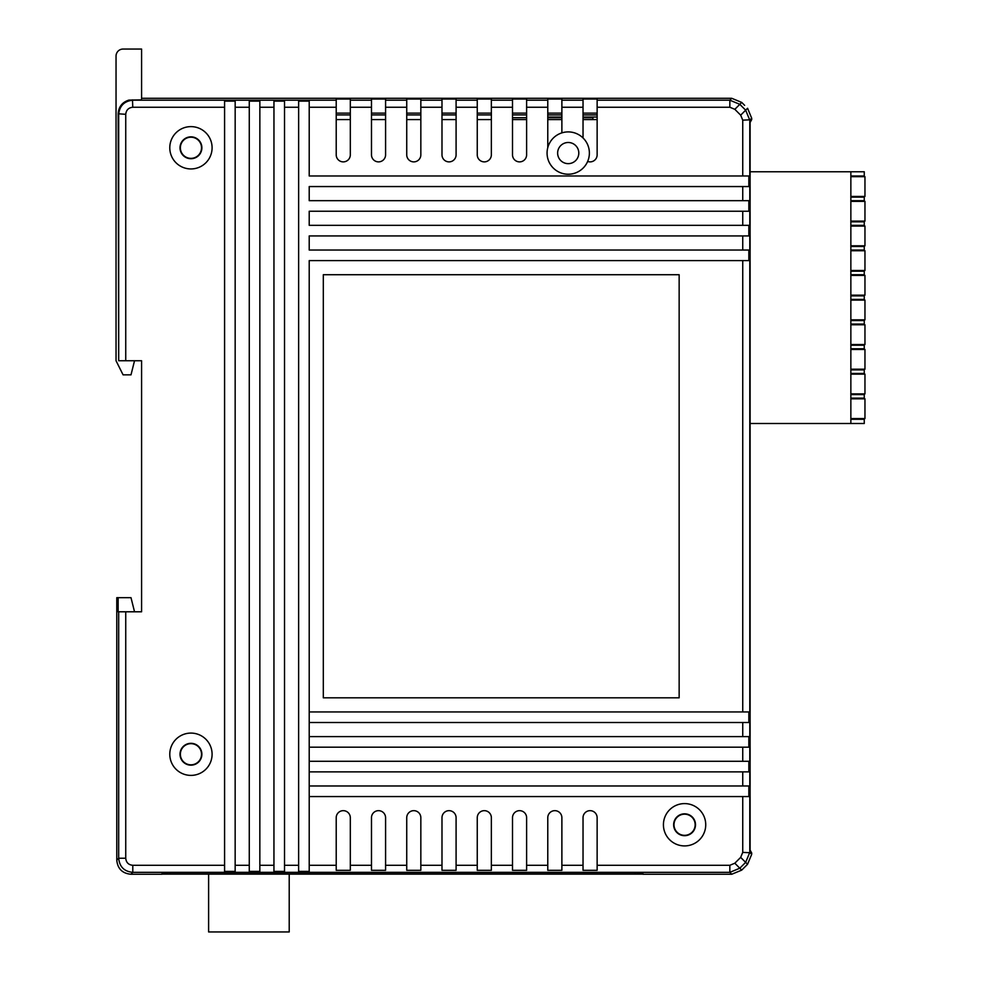 <?xml version="1.0" encoding="UTF-8"?>
<svg xmlns="http://www.w3.org/2000/svg" width="981" height="981" viewBox="0 0 981 981"><rect width="100%" height="100%" fill="white"/><g stroke="black" fill="none" stroke-linecap="round" stroke-linejoin="round"><path stroke-width="1.47" d="M576.803 146.88A10.583 10.583 0 0 1 568.22 163.643A10.583 10.583 0 0 1 560.114 159.854M190.939 158.358A10.583 10.583 0 0 1 180.369 147.775A10.583 10.583 0 0 1 190.939 137.205A10.583 10.583 0 0 1 201.522 147.775A10.583 10.583 0 0 1 190.939 158.358M190.939 764.824A10.583 10.583 0 0 1 180.369 754.242A10.583 10.583 0 0 1 190.939 743.659A10.583 10.583 0 0 1 201.522 754.242A10.583 10.583 0 0 1 190.939 764.824M684.579 835.334A10.583 10.583 0 0 1 673.996 824.763A10.583 10.583 0 0 1 684.579 814.181A10.583 10.583 0 0 1 695.149 824.763A10.583 10.583 0 0 1 684.579 835.334M749.975 168.94L750.024 171.761L864.261 171.761L864.261 175.991L850.858 175.991M850.858 419.279L864.261 419.279L864.261 423.51L750.024 423.51L749.975 426.33M850.858 423.51L850.858 171.761M850.858 225.348L864.261 225.348L864.261 221.829L850.858 221.829M750.024 423.51L750.024 171.761M850.858 200.664L864.261 200.664L864.261 197.144L850.858 197.144M850.858 221.117L864.96 221.117L864.96 201.375L850.858 201.375M850.858 250.032L864.261 250.032L864.261 246.501L850.858 246.501M850.858 245.802L864.96 245.802L864.96 226.059L850.858 226.059M850.858 274.717L864.261 274.717L864.261 271.185L850.858 271.185M850.858 270.486L864.96 270.486L864.96 250.731L850.858 250.731M850.858 299.401L864.261 299.401L864.261 295.87L850.858 295.87M850.858 295.158L864.96 295.158L864.96 275.416L850.858 275.416M850.858 324.073L864.261 324.073L864.261 320.554L850.858 320.554M850.858 319.843L864.96 319.843L864.96 300.1L850.858 300.1M850.858 348.758L864.261 348.758L864.261 345.238L850.858 345.238M850.858 344.527L864.96 344.527L864.96 324.785L850.858 324.785M850.858 373.442L864.261 373.442L864.261 369.911L850.858 369.911M850.858 369.212L864.96 369.212L864.96 349.469L850.858 349.469M850.858 398.127L864.261 398.127L864.261 394.595L850.858 394.595M850.858 393.896L864.96 393.896L864.96 374.141L850.858 374.141M850.858 418.568L864.96 418.568L864.96 398.826L850.858 398.826M850.858 196.433L864.96 196.433L864.96 176.69L850.858 176.69M395.625 874.12L507.042 874.12M509.862 874.12L621.292 874.12M289.211 874.12L289.211 931.95L208.61 931.95L208.61 874.12M134.532 360.75L131 374.852L123.091 374.852L116.04 360.75L116.04 56.101A7.051 7.051 0 0 1 123.091 49.05L141.583 49.05L141.583 98.787M750.024 849.975L751.691 852.967L750.158 853.041L749.975 842.397L749.975 130.142L750.158 119.486L751.704 119.559L751.704 118.235L747.571 108.266L751.704 118.235L750.379 119.559A3.532 3.519 90 0 1 750.073 121.006M526.613 100.197L526.613 154.826A7.051 7.051 0 0 1 519.562 161.877A7.051 7.051 0 0 1 512.511 154.826L512.511 99.032L526.613 99.032L526.613 100.197L547.778 100.197L547.778 147.641A21.153 21.153 0 0 0 563.94 173.784A21.153 21.153 0 0 0 587.644 161.448A7.051 7.051 0 0 0 597.135 154.826L597.135 100.197L729.839 100.197L739.809 104.329L745.658 110.179L749.791 120.148L749.791 852.391L745.658 862.36L739.809 868.21L729.839 872.342L132.791 872.342C124.231 871.508 119.535 866.812 118.689 858.24L118.689 611.788L141.583 611.788L141.583 360.75L118.689 360.75L118.689 114.299C119.584 105.801 124.293 101.092 132.791 100.197L336.213 100.197L336.213 99.032L350.315 99.032L350.315 154.826A7.051 7.051 0 0 1 343.264 161.877A7.051 7.051 0 0 1 336.213 154.826L336.213 100.197M547.778 147.641A21.153 21.153 0 0 1 561.88 132.876L561.88 100.197L583.033 100.197L583.033 99.032L597.135 99.032L597.135 100.197M583.033 100.197L583.033 137.953A21.153 21.153 0 0 0 561.88 132.876M583.033 137.953A21.153 21.153 0 0 1 587.644 161.448M336.213 107.248L309.211 107.248L309.211 175.979L742.74 175.979L742.74 120.148L750.122 119.817A3.532 3.433 4.4 0 1 750.109 120.099L750.109 120.099A3.532 3.433 4.4 0 1 750.097 120.234M201.878 754.242A10.926 10.926 0 0 0 190.939 743.316A10.926 10.926 0 0 0 180.014 754.242A10.926 10.926 0 0 0 190.939 765.168A10.926 10.926 0 0 0 201.878 754.242M201.878 147.775A10.926 10.926 0 0 0 190.939 136.85A10.926 10.926 0 0 0 180.014 147.775A10.926 10.926 0 0 0 190.939 158.714A10.926 10.926 0 0 0 201.878 147.775M695.504 824.763A10.926 10.926 0 0 0 684.579 813.825A10.926 10.926 0 0 0 673.64 824.763A10.926 10.926 0 0 0 684.579 835.689A10.926 10.926 0 0 0 695.504 824.763M663.426 824.763A21.153 21.153 0 0 1 684.579 803.598A21.153 21.153 0 0 1 705.731 824.763A21.153 21.153 0 0 1 684.579 845.916A21.153 21.153 0 0 1 663.426 824.763M169.787 147.775A21.153 21.153 0 0 1 190.939 126.623A21.153 21.153 0 0 1 212.092 147.775A21.153 21.153 0 0 1 190.939 168.94A21.153 21.153 0 0 1 169.787 147.775M169.787 754.242A21.153 21.153 0 0 1 190.939 733.089A21.153 21.153 0 0 1 212.092 754.242A21.153 21.153 0 0 1 190.939 775.395A21.153 21.153 0 0 1 169.787 754.242M557.637 153.061A10.583 10.583 0 0 1 568.22 142.49A10.583 10.583 0 0 1 578.802 153.061A10.583 10.583 0 0 1 568.22 163.643A10.583 10.583 0 0 1 557.637 153.061M750.06 851.545A3.532 3.519 -90 0 1 750.367 852.967L751.691 854.304L747.559 864.273L741.71 870.122L731.74 874.243L642.874 874.243L642.874 872.71L635.823 872.587L169.124 872.587L162.073 872.71L162.073 874.243L130.878 874.243C122.318 873.421 117.622 868.725 116.776 860.141L116.776 597.687L131 597.687L134.532 611.788L141.583 611.788L141.583 360.75M742.74 120.148L740.68 115.169L734.83 109.32L729.839 107.248L729.839 100.197L731.752 98.296L141.583 98.296L731.752 98.296L741.722 102.416L744.64 105.347M751.704 119.559L750.036 122.564L751.704 118.235M751.691 854.304L751.691 852.967L751.691 854.304M456.091 100.197L456.091 154.826A7.051 7.051 0 0 1 449.04 161.877A7.051 7.051 0 0 1 441.99 154.826L441.99 99.032L456.091 99.032L456.091 100.197L477.257 100.197L477.257 154.826A7.051 7.051 0 0 0 484.307 161.877A7.051 7.051 0 0 0 491.358 154.826L491.358 100.197L512.511 100.197M385.582 100.197L385.582 154.826A7.051 7.051 0 0 1 378.531 161.877A7.051 7.051 0 0 1 371.48 154.826L371.48 99.032L385.582 99.032L385.582 100.197L406.735 100.197L406.735 154.826A7.051 7.051 0 0 0 413.786 161.877A7.051 7.051 0 0 0 420.837 154.826L420.837 100.197L441.99 100.197M583.033 817.713A7.051 7.051 0 0 1 590.084 810.662A7.051 7.051 0 0 1 597.135 817.713L597.135 865.291L729.839 865.291L734.818 863.219L740.667 857.382L742.74 852.391L742.74 796.56L309.211 796.56L309.211 785.977L742.74 785.977L742.74 771.875L309.211 771.875L309.211 761.293L742.74 761.293L742.74 747.191L309.211 747.191L309.211 736.608L742.74 736.608L742.74 722.507L309.211 722.507L309.211 711.936L742.74 711.936L742.74 260.603L309.211 260.603L309.211 871.398L309.211 865.291L336.213 865.291L336.213 817.713A7.051 7.051 0 0 1 343.264 810.662A7.051 7.051 0 0 1 350.315 817.713L350.315 865.291L371.48 865.291L371.48 817.713A7.051 7.051 0 0 1 378.531 810.662A7.051 7.051 0 0 1 385.582 817.713L385.582 865.291L406.735 865.291L406.735 817.713A7.051 7.051 0 0 1 413.786 810.662A7.051 7.051 0 0 1 420.837 817.713L420.837 865.291L441.99 865.291L441.99 817.713A7.051 7.051 0 0 1 449.04 810.662A7.051 7.051 0 0 1 456.091 817.713L456.091 865.291L477.257 865.291L477.257 817.713A7.051 7.051 0 0 1 484.307 810.662A7.051 7.051 0 0 1 491.358 817.713L491.358 865.291L512.511 865.291L512.511 817.713A7.051 7.051 0 0 1 519.562 810.662A7.051 7.051 0 0 1 526.613 817.713L526.613 865.291L547.778 865.291L547.778 817.713A7.051 7.051 0 0 1 554.829 810.662A7.051 7.051 0 0 1 561.88 817.713L561.88 865.291L583.033 865.291L583.033 817.713M323.313 697.822L679.146 697.822L679.146 274.717L323.313 274.717L323.313 697.822M132.472 99.878L132.791 107.248C128.536 107.702 126.193 110.056 125.74 114.299L118.174 113.784C118.64 106.794 122.22 102.232 128.879 100.099L141.583 99.878M406.735 100.197L406.735 99.032L420.837 99.032L420.837 100.197M477.257 100.197L477.257 99.032L491.358 99.032L491.358 100.197M547.778 100.197L547.778 99.032L561.88 99.032L561.88 100.197M583.033 113.134L597.135 113.134M547.778 113.134L561.88 113.134M512.511 113.134L526.613 113.134M477.257 113.134L491.358 113.134M441.99 113.134L456.091 113.134M406.735 113.134L420.837 113.134M371.48 113.134L385.582 113.134M336.213 113.134L350.315 113.134M132.791 107.248L224.588 107.248L224.588 101.141L224.588 871.398L235.158 871.398L235.158 865.291L235.158 871.398M309.211 871.398L298.629 871.398L298.641 101.141L298.641 107.248L284.527 107.248L284.527 871.398L273.944 871.398L273.957 101.141L273.957 107.248L259.855 107.248L259.842 871.398L249.272 871.398L249.272 101.141L249.272 107.248L235.17 107.248L235.17 101.141L224.588 101.141M259.855 107.248L259.855 101.141L249.272 101.141M284.527 107.248L284.527 101.141L273.957 101.141M309.211 107.248L309.211 101.141L298.641 101.141M118.137 597.687L118.137 611.788L125.74 611.788L125.74 858.24C126.157 862.52 128.511 864.874 132.791 865.291L224.588 865.291M235.17 107.248L235.158 865.291L249.272 865.291M748.846 186.562L309.211 186.562L309.211 200.664L742.74 200.664L742.74 186.562L748.846 186.562L748.846 175.979L742.74 175.979M748.846 211.246L309.211 211.246L309.211 225.348L742.74 225.348L742.74 211.246L748.846 211.246L748.846 200.664L742.74 200.664M748.846 235.931L309.211 235.931L309.211 250.032L742.74 250.032L742.74 235.931L748.846 235.931L748.846 225.348L742.74 225.348M118.174 113.784L118.689 360.75M116.776 597.687L116.776 860.141L118.689 858.24L125.74 858.24M748.846 796.56L742.74 796.56L748.846 796.56L748.846 785.977L742.74 785.977M748.846 260.603L742.74 260.603L748.846 260.603L748.846 250.032L742.74 250.032M748.846 722.507L742.74 722.507L748.846 722.507L748.846 711.936L742.74 711.936M748.846 747.191L742.74 747.191L748.846 747.191L748.846 736.608L742.74 736.608M748.846 771.875L742.74 771.875L748.846 771.875L748.846 761.293L742.74 761.293M583.033 865.291L583.033 870.319L597.135 870.319L597.135 865.291M547.778 865.291L547.778 870.319L561.88 870.319L561.88 865.291M512.511 865.291L512.511 870.319L526.613 870.319L526.613 865.291M477.257 865.291L477.257 870.319L491.358 870.319L491.358 865.291M441.99 865.291L441.99 870.319L456.091 870.319L456.091 865.291M406.735 865.291L406.735 870.319L420.837 870.319L420.837 865.291M371.48 865.291L371.48 870.319L385.582 870.319L385.582 865.291M336.213 865.291L336.213 870.319L350.315 870.319L350.315 865.291M284.527 871.398L284.527 865.291L298.629 865.291M259.842 871.398L259.842 865.291L273.944 865.291M350.315 119.572L336.213 119.572M385.582 119.572L371.48 119.572M420.837 119.572L406.735 119.572M456.091 119.572L441.99 119.572M491.358 119.572L477.257 119.572M526.613 119.572L512.511 119.572M561.88 119.572L547.778 119.572M597.135 119.572L583.033 119.572M309.211 722.507L309.211 711.936M309.211 747.191L309.211 736.608M309.211 771.875L309.211 761.293M309.211 796.56L309.211 785.977M742.74 852.391L750.122 852.722A3.532 3.446 -4.5 0 0 750.109 852.44L750.109 852.44A3.532 3.446 -4.5 0 0 750.097 852.305M116.776 860.141C117.597 868.7 122.306 873.409 130.878 874.243L162.073 874.243M734.818 863.219L741.71 870.122L731.752 874.243L642.874 874.243M169.823 872.587L169.823 874.12L162.772 874.12L162.282 872.685M741.722 870.122L744.64 867.192M642.163 872.661L642.163 874.12L635.112 874.12L635.112 872.587M169.823 874.12L635.112 874.12M526.613 114.912L512.511 114.912M547.778 114.912L561.88 114.912M583.033 114.912L597.135 114.912M547.778 117.033L561.88 117.033M583.033 117.033L597.135 117.033M336.213 114.912L350.315 114.912M371.48 114.912L385.582 114.912M406.735 114.912L420.837 114.912M441.99 114.912L456.091 114.912M477.257 114.912L491.358 114.912M583.033 117.732L592.904 117.732L592.904 117.033M592.904 117.732L592.904 119.572M750.109 852.464L750.109 120.062M740.68 115.169L747.571 108.266M547.778 107.248L526.613 107.248M512.511 107.248L491.358 107.248M477.257 107.248L456.091 107.248M441.99 107.248L420.837 107.248M406.735 107.248L385.582 107.248M371.48 107.248L350.315 107.248M729.839 107.248L597.135 107.248M583.033 107.248L561.88 107.248M350.315 100.197L371.48 100.197M125.74 114.299L125.74 360.75M731.74 874.243L729.839 872.342L729.839 865.291M132.791 865.291L132.791 872.342L130.878 874.243M747.559 864.273L740.667 857.382M741.722 102.416L734.83 109.32M750.158 853.041A3.532 3.519 -90 0 0 750.097 852.354M750.158 119.486A3.532 3.519 90 0 1 750.097 120.172M749.999 124.746L749.975 129.921M526.613 117.732L512.511 117.732M547.778 117.732L561.88 117.732M749.975 130.142L750.036 122.564"/></g></svg>

